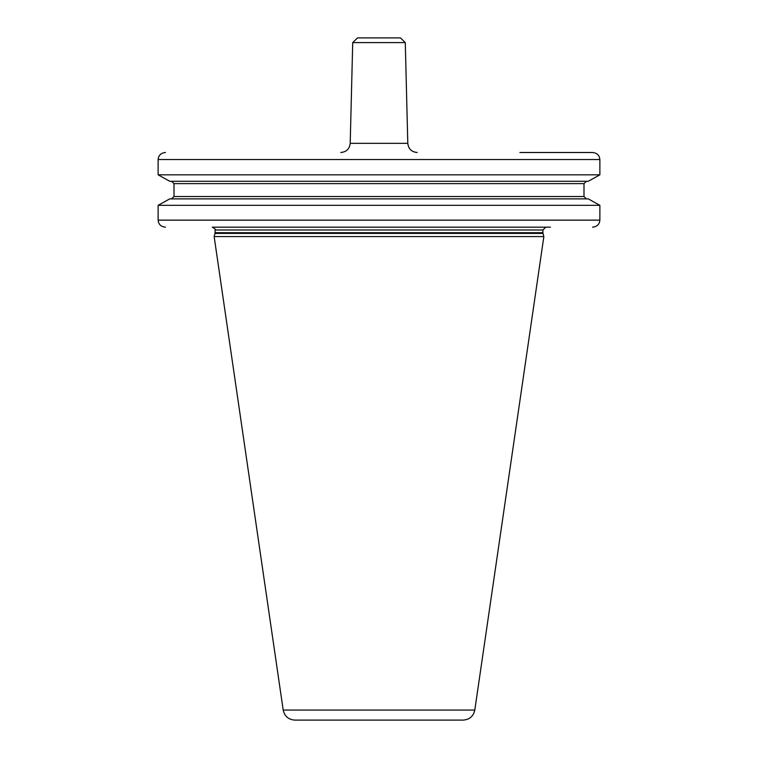 <?xml version="1.0" encoding="UTF-8"?>
<svg xmlns="http://www.w3.org/2000/svg" width="758" height="758" viewBox="0 0 758 758"><rect width="100%" height="100%" fill="white"/><g stroke="black" fill="none" stroke-linecap="round" stroke-linejoin="round"><path stroke-width="1.14" d="M474.802 710.057C473.409 716.272 469.543 719.617 463.185 720.1L294.815 720.1C288.457 719.617 284.591 716.272 283.198 710.057L214.144 236.572L543.856 236.572L474.802 710.057L283.198 710.057M550.45 227.182L212.268 227.182C214.94 228.565 215.878 229.503 215.083 229.996L542.918 229.996L545.732 227.182M165.443 152.5C160.952 152.964 158.517 155.314 158.128 159.55L158.128 174.823L169.726 181.266L158.128 174.823L599.872 174.823L599.872 159.55C599.483 155.314 597.048 152.964 592.557 152.5L519.903 152.5M158.128 205.323L158.128 220.133L158.128 205.323L169.726 198.88L158.128 205.323L599.872 205.323L588.274 198.88L599.872 205.323L599.872 220.133C599.483 224.359 597.048 226.708 592.557 227.182M586.446 198.88L584.001 196.53L584.001 183.616L173.999 183.616L173.999 196.53L173.999 183.616L171.554 181.266M550.45 152.5L592.557 152.5M599.872 174.823L588.274 181.266L599.872 174.823M158.128 174.823L158.128 159.55L599.872 159.55M588.274 181.266L169.726 181.266M584.001 183.616L586.446 181.266M584.001 196.53L173.999 196.53L171.554 198.88M169.726 198.88L588.274 198.88M599.872 220.133L158.128 220.133C158.517 224.359 160.952 226.708 165.443 227.182M352.716 42.6L357.53 37.9L400.47 37.9L405.284 42.6L352.716 42.6L350.205 143.338L407.795 143.338C408.458 148.919 411.585 151.979 417.184 152.5M214.988 233.426L215.083 232.697L542.918 232.697L543.012 233.426L214.988 233.426L214.144 236.572M543.012 233.426L543.856 236.572M215.083 232.697L215.083 229.996M542.918 232.697L542.918 229.996M350.205 143.338C349.542 148.919 346.415 151.979 340.816 152.5M405.284 42.6L407.795 143.338"/></g></svg>
